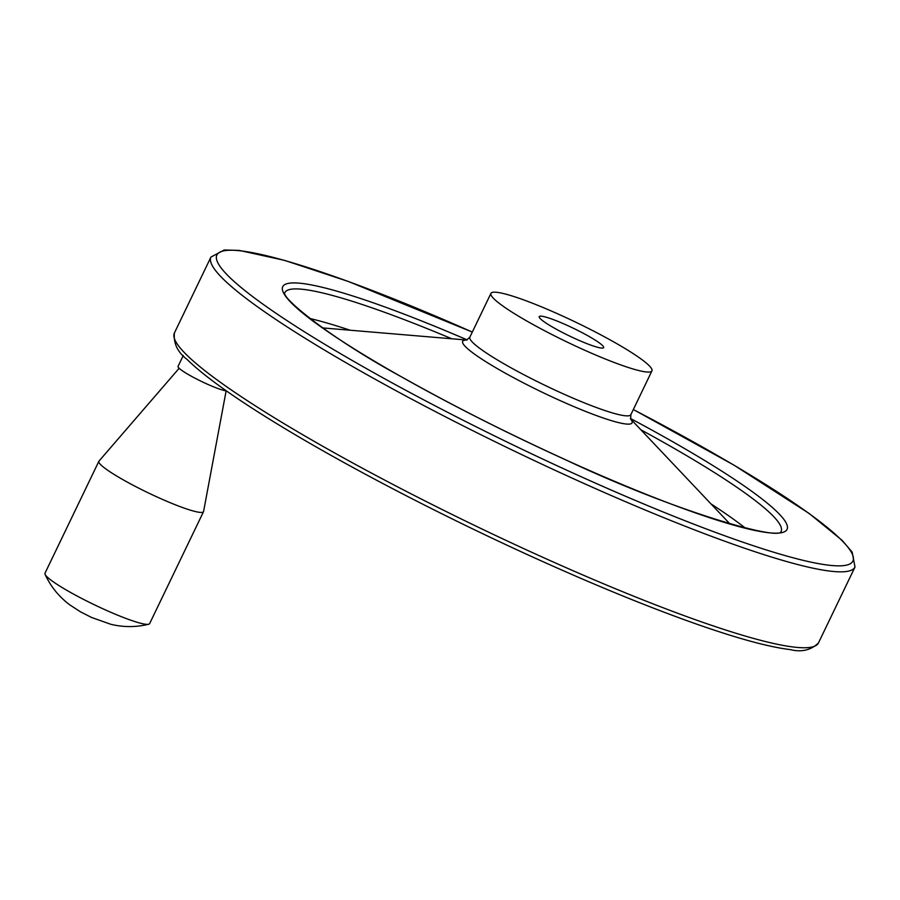 <?xml version="1.0" encoding="UTF-8"?>
<svg xmlns="http://www.w3.org/2000/svg" width="900" height="900" viewBox="0 0 900 900"><rect width="100%" height="100%" fill="white"/><g stroke="black" fill="none" stroke-linecap="round" stroke-linejoin="round"><path stroke-width="1.35" d="M226.125 390.892L203.591 511.436A58.072 7.031 -154.3 0 1 203.524 511.661L149.659 623.576A58.072 7.031 -154.3 0 1 148.68 624.229A58.072 7.031 -154.3 0 1 103.241 608.929A58.072 7.031 -154.3 0 1 45.101 574.38A58.072 7.031 -154.3 0 1 45 573.21L98.865 461.295A58.072 7.031 -154.3 0 1 98.989 461.093L179.145 368.28M575.066 338.603A35.741 4.32 -154.3 0 1 539.235 316.631A35.741 4.32 -154.3 0 1 567.799 325.642A35.741 4.32 -154.3 0 1 603.63 347.625A35.741 4.32 -154.3 0 1 575.066 338.603M203.524 511.661A58.072 7.031 -154.3 0 1 157.106 497.002A58.072 7.031 -154.3 0 1 98.865 461.295M580.523 348.322A89.347 10.811 -154.3 0 1 490.928 293.377A89.347 10.811 -154.3 0 1 576.124 322.38A89.347 10.811 -154.3 0 1 651.938 370.868A89.347 10.811 -154.3 0 1 580.523 348.322M226.429 390.926A27.878 3.375 -154.3 0 1 205.987 383.558A27.878 3.375 -154.3 0 1 178.031 366.424L183.285 355.511M630.664 419.141L630.855 414.675A89.347 10.811 -154.3 0 1 559.44 392.13A89.347 10.811 -154.3 0 1 469.845 337.185L490.928 293.377M630.574 418.961A94.005 11.374 -154.3 0 1 556.942 399.15A94.005 11.374 -154.3 0 1 466.673 340.076M309.724 318.465A275.366 33.322 -154.3 0 1 350.111 330.221M711 503.91A275.366 33.322 -154.3 0 1 745.391 528.131M781.099 531.45L781.121 531.405C780.75 541.148 677.317 512.741 563.299 458.719C505.822 432.439 452.351 405.405 402.874 377.595C327.521 336.825 280.046 296.37 284.873 292.567L284.85 292.624A275.366 33.322 -154.3 0 1 451.8 338.782M640.867 429.772A275.366 33.322 -154.3 0 1 781.11 531.416M630.416 418.455A279.832 33.863 -154.3 0 1 785.092 531.428A279.832 33.863 -154.3 0 1 563.366 458.786A279.832 33.863 -154.3 0 1 286.976 298.035A279.832 33.863 -154.3 0 1 467.168 339.885M633.319 409.556A352.912 42.716 -154.3 0 1 851.827 562.579A352.912 42.716 -154.3 0 1 570.803 472.039A352.912 42.716 -154.3 0 1 220.185 266.636A352.912 42.716 -154.3 0 1 472.309 332.066L348.525 281.531L284.558 260.37L239.276 250.414L224.28 249.975L210.949 257.062A357.379 43.256 -154.3 0 0 569.329 476.843A357.379 43.256 -154.3 0 0 855 567.023L852.165 552.116L842.096 540.326L809.145 513.461L733.894 465.086L633.341 409.522M855 567.023L818.46 642.938A357.379 43.256 -154.3 0 1 532.789 552.757A357.379 43.256 -154.3 0 1 174.409 332.978L210.949 257.062M45.101 574.38C50.693 586.564 58.961 596.756 69.93 604.969L80.347 611.752L91.519 617.445L110.903 624.319C123.638 627.356 136.226 627.334 148.68 624.229M630.855 414.675L651.938 370.868M466.481 340.121L469.845 337.185M466.785 340.043L322.571 327.904M630.529 418.849L729.99 523.98M174.409 332.978C173.407 343.373 177.57 352.136 186.885 359.269C204.12 376.2 234.945 398.183 279.36 425.228C346.241 466.009 440.235 514.946 530.483 556.02C585.551 581.074 635.681 601.898 680.884 618.469C729.731 636.311 766.148 646.684 790.133 649.586C801.518 652.421 810.967 650.205 818.46 642.938"/></g></svg>
